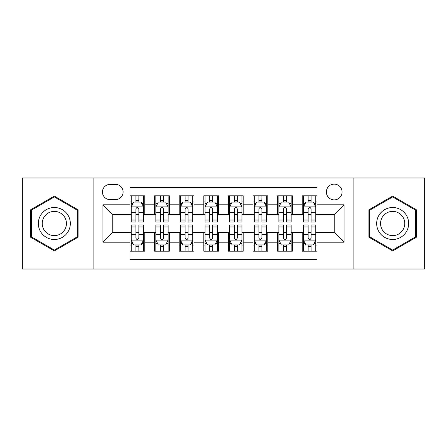 <?xml version="1.0" encoding="UTF-8"?>
<svg xmlns="http://www.w3.org/2000/svg" width="447" height="447" viewBox="0 0 447 447"><rect width="100%" height="100%" fill="white"/><g stroke="black" fill="none" stroke-linecap="round" stroke-linejoin="round"><path stroke-width="0.67" d="M334.227 184.13A7.873 7.873 0 0 0 326.349 192.003A7.873 7.873 0 0 0 334.227 199.876A7.873 7.873 0 0 0 342.1 192.003A7.873 7.873 0 0 0 334.227 184.13M353.907 269.021L424.65 269.021L424.65 177.979L353.907 177.979L353.907 269.021L93.093 269.021L93.093 177.979L22.35 177.979L22.35 269.021L93.093 269.021M317.001 195.82L302.239 195.82L302.239 204.799L292.394 204.799L292.394 214.644L302.239 214.644L302.239 204.799M292.394 204.799L292.394 195.82L277.632 195.82L277.632 204.799L267.792 204.799L267.792 214.644L277.632 214.644L277.632 204.799M267.792 204.799L267.792 195.82L253.024 195.82L253.024 204.799L243.185 204.799L243.185 214.644L253.024 214.644L253.024 204.799M243.185 204.799L243.185 195.82L228.423 195.82L228.423 204.799L218.577 204.799L218.577 214.644L228.423 214.644L228.423 204.799M218.577 204.799L218.577 195.82L203.815 195.82L203.815 204.799L193.976 204.799L193.976 214.644L203.815 214.644L203.815 204.799M193.976 204.799L193.976 195.82L179.208 195.82L179.208 204.799L169.368 204.799L169.368 214.644L179.208 214.644L179.208 204.799M169.368 204.799L169.368 195.82L154.606 195.82L154.606 214.644L144.761 214.644L144.761 195.82L129.999 195.82M129.999 251.18L144.761 251.18L144.761 232.356L154.606 232.356L154.606 251.18L169.368 251.18L169.368 232.356L179.208 232.356L179.208 242.201L169.368 242.201M179.208 242.201L179.208 251.18L193.976 251.18L193.976 232.356L203.815 232.356L203.815 242.201L193.976 242.201M203.815 242.201L203.815 251.18L218.577 251.18L218.577 232.356L228.423 232.356L228.423 242.201L218.577 242.201M228.423 242.201L228.423 251.18L243.185 251.18L243.185 232.356L253.024 232.356L253.024 242.201L243.185 242.201M253.024 242.201L253.024 251.18L267.792 251.18L267.792 232.356L277.632 232.356L277.632 242.201L267.792 242.201M277.632 242.201L277.632 251.18L292.394 251.18L292.394 232.356L302.239 232.356L302.239 242.201L292.394 242.201M110.068 199.63L115.482 199.63A7.627 7.627 0 0 0 123.109 192.003A7.627 7.627 0 0 0 115.482 184.376L110.068 184.376A7.627 7.627 0 0 0 102.441 192.003A7.627 7.627 0 0 0 110.068 199.63M353.907 177.979L93.093 177.979M317.001 204.799L317.001 187.578L129.999 187.578L129.999 214.644L112.773 214.644L112.773 232.356L129.999 232.356L129.999 259.422L317.001 259.422L317.001 232.356L334.227 232.356L334.227 214.644L317.001 214.644L317.001 204.799L344.067 204.799L344.067 242.201L317.001 242.201M129.999 242.201L102.933 242.201L102.933 204.799L129.999 204.799M302.239 242.201L302.239 251.18L317.001 251.18M129.999 201.971L131.228 201.971M135.905 201.971L138.855 201.971M143.532 201.971L144.761 201.971M129.999 214.398L131.228 214.398M135.905 214.398L138.855 214.398M143.532 214.398L144.761 214.398M129.999 232.602L131.228 232.602M135.905 232.602L138.855 232.602M143.532 232.602L144.761 232.602M129.999 245.029L131.228 245.029M135.905 245.029L138.855 245.029M143.532 245.029L144.761 245.029M154.606 214.398L155.835 214.398M160.512 214.398L163.462 214.398M168.139 214.398L169.368 214.398M154.606 201.971L155.835 201.971M160.512 201.971L163.462 201.971M168.139 201.971L169.368 201.971M154.606 232.602L155.835 232.602M160.512 232.602L163.462 232.602M168.139 232.602L169.368 232.602M154.606 245.029L155.835 245.029M160.512 245.029L163.462 245.029M168.139 245.029L169.368 245.029M179.208 232.602L180.443 232.602M185.114 232.602L188.07 232.602M192.741 232.602L193.976 232.602M179.208 245.029L180.443 245.029M185.114 245.029L188.07 245.029M192.741 245.029L193.976 245.029M179.208 201.971L180.443 201.971M185.114 201.971L188.07 201.971M192.741 201.971L193.976 201.971M179.208 214.398L180.443 214.398M185.114 214.398L188.07 214.398M192.741 214.398L193.976 214.398M203.815 232.602L205.044 232.602M209.721 232.602L212.671 232.602M217.348 232.602L218.577 232.602M203.815 245.029L205.044 245.029M209.721 245.029L212.671 245.029M217.348 245.029L218.577 245.029M203.815 201.971L205.044 201.971M209.721 201.971L212.671 201.971M217.348 201.971L218.577 201.971M203.815 214.398L205.044 214.398M209.721 214.398L212.671 214.398M217.348 214.398L218.577 214.398M228.423 232.602L229.652 232.602M234.329 232.602L237.279 232.602M241.956 232.602L243.185 232.602M228.423 245.029L229.652 245.029M234.329 245.029L237.279 245.029M241.956 245.029L243.185 245.029M228.423 201.971L229.652 201.971M234.329 201.971L237.279 201.971M241.956 201.971L243.185 201.971M228.423 214.398L229.652 214.398M234.329 214.398L237.279 214.398M241.956 214.398L243.185 214.398M253.024 232.602L254.259 232.602M258.93 232.602L261.886 232.602M266.557 232.602L267.792 232.602M253.024 245.029L254.259 245.029M258.93 245.029L261.886 245.029M266.557 245.029L267.792 245.029M253.024 201.971L254.259 201.971M258.93 201.971L261.886 201.971M266.557 201.971L267.792 201.971M253.024 214.398L254.259 214.398M258.93 214.398L261.886 214.398M266.557 214.398L267.792 214.398M277.632 232.602L278.861 232.602M283.538 232.602L286.488 232.602M291.165 232.602L292.394 232.602M277.632 245.029L278.861 245.029M283.538 245.029L286.488 245.029M291.165 245.029L292.394 245.029M277.632 201.971L278.861 201.971M283.538 201.971L286.488 201.971M291.165 201.971L292.394 201.971M277.632 214.398L278.861 214.398M283.538 214.398L286.488 214.398M291.165 214.398L292.394 214.398M302.239 232.602L303.468 232.602M308.145 232.602L311.095 232.602M315.772 232.602L317.001 232.602M302.239 245.029L303.468 245.029M308.145 245.029L311.095 245.029M315.772 245.029L317.001 245.029M302.239 201.971L303.468 201.971M308.145 201.971L311.095 201.971M315.772 201.971L317.001 201.971M302.239 214.398L303.468 214.398M308.145 214.398L311.095 214.398M315.772 214.398L317.001 214.398M112.773 214.644L102.933 204.799M112.773 232.356L102.933 242.201M344.067 204.799L334.227 214.644M344.067 242.201L334.227 232.356M54.338 250.918L78.08 237.206L78.08 209.794L54.338 196.082L30.592 209.794L30.592 237.206L54.338 250.918M416.408 209.794L392.662 196.082L368.92 209.794L368.92 237.206L392.662 250.918L416.408 237.206L416.408 209.794M138.855 199.016L135.905 199.016M143.532 220.019L138.855 220.019L138.855 222.025L143.532 222.025L143.532 207.017L141.073 202.094L133.692 202.094L131.228 207.017L131.228 222.025L135.905 222.025L135.905 220.019L131.228 220.019M131.228 207.017L131.228 195.82M143.532 207.017L143.532 195.82M135.905 202.094L135.905 195.82M138.855 195.82L138.855 202.094M138.855 220.019L138.855 208.861C137.872 206.967 136.888 206.967 135.905 208.861L135.905 220.019M135.905 247.984L138.855 247.984M131.228 226.981L135.905 226.981L135.905 224.975L131.228 224.975L131.228 239.983L133.692 244.906L141.073 244.906L143.532 239.983L143.532 224.975L138.855 224.975L138.855 226.981L143.532 226.981M143.532 239.983L143.532 251.18M131.228 239.983L131.228 251.18M138.855 244.906L138.855 251.18M135.905 251.18L135.905 244.906M135.905 226.981L135.905 238.139C136.888 240.033 137.872 240.033 138.855 238.139L138.855 226.981M54.338 207.509A15.991 15.991 0 0 0 38.341 223.5A15.991 15.991 0 0 0 54.338 239.491A15.991 15.991 0 0 0 70.33 223.5A15.991 15.991 0 0 0 54.338 207.509M54.338 211.392A12.108 12.108 0 0 0 42.23 223.5A12.108 12.108 0 0 0 54.338 235.608A12.108 12.108 0 0 0 66.447 223.5A12.108 12.108 0 0 0 54.338 211.392M77.342 236.781L54.338 250.063L31.329 236.781L31.329 210.219L54.338 196.937L77.342 210.219L77.342 236.781M378.81 215.504A15.991 15.991 0 0 0 384.666 237.351A15.991 15.991 0 0 0 406.513 231.496A15.991 15.991 0 0 0 400.657 209.649A15.991 15.991 0 0 0 378.81 215.504M382.174 217.443A12.108 12.108 0 0 0 386.61 233.988A12.108 12.108 0 0 0 403.149 229.557A12.108 12.108 0 0 0 398.718 213.012A12.108 12.108 0 0 0 382.174 217.443M415.671 210.219L415.671 236.781L392.662 250.063L369.658 236.781L369.658 210.219L392.662 196.937L415.671 210.219M163.462 199.016L160.512 199.016M168.139 220.019L163.462 220.019L163.462 222.025L168.139 222.025L168.139 207.017L165.675 202.094L158.294 202.094L155.835 207.017L155.835 222.025L160.512 222.025L160.512 220.019L155.835 220.019M155.835 207.017L155.835 195.82M168.139 207.017L168.139 195.82M160.512 202.094L160.512 195.82M163.462 195.82L163.462 202.094M163.462 220.019L163.462 208.861C162.479 206.967 161.496 206.967 160.512 208.861L160.512 220.019M188.07 199.016L185.114 199.016M192.741 220.019L188.07 220.019L188.07 222.025L192.741 222.025L192.741 207.017L190.282 202.094L182.901 202.094L180.443 207.017L180.443 222.025L185.114 222.025L185.114 220.019L180.443 220.019M180.443 207.017L180.443 195.82M192.741 207.017L192.741 195.82M185.114 202.094L185.114 195.82M188.07 195.82L188.07 202.094M188.07 220.019L188.07 208.861C187.086 206.967 186.103 206.967 185.114 208.861L185.114 220.019M212.671 199.016L209.721 199.016M217.348 220.019L212.671 220.019L212.671 222.025L217.348 222.025L217.348 207.017L214.89 202.094L207.509 202.094L205.044 207.017L205.044 222.025L209.721 222.025L209.721 220.019L205.044 220.019M205.044 207.017L205.044 195.82M217.348 207.017L217.348 195.82M209.721 202.094L209.721 195.82M212.671 195.82L212.671 202.094M212.671 220.019L212.671 208.861C211.688 206.967 210.705 206.967 209.721 208.861L209.721 220.019M237.279 199.016L234.329 199.016M241.956 220.019L237.279 220.019L237.279 222.025L241.956 222.025L241.956 207.017L239.491 202.094L232.11 202.094L229.652 207.017L229.652 222.025L234.329 222.025L234.329 220.019L229.652 220.019M229.652 207.017L229.652 195.82M241.956 207.017L241.956 195.82M234.329 202.094L234.329 195.82M237.279 195.82L237.279 202.094M237.279 220.019L237.279 208.861C236.295 206.967 235.312 206.967 234.329 208.861L234.329 220.019M160.512 247.984L163.462 247.984M155.835 226.981L160.512 226.981L160.512 224.975L155.835 224.975L155.835 239.983L158.294 244.906L165.675 244.906L168.139 239.983L168.139 224.975L163.462 224.975L163.462 226.981L168.139 226.981M168.139 239.983L168.139 251.18M155.835 239.983L155.835 251.18M163.462 244.906L163.462 251.18M160.512 251.18L160.512 244.906M160.512 226.981L160.512 238.139C161.496 240.033 162.479 240.033 163.462 238.139L163.462 226.981M185.114 247.984L188.07 247.984M180.443 226.981L185.114 226.981L185.114 224.975L180.443 224.975L180.443 239.983L182.901 244.906L190.282 244.906L192.741 239.983L192.741 224.975L188.07 224.975L188.07 226.981L192.741 226.981M192.741 239.983L192.741 251.18M180.443 239.983L180.443 251.18M188.07 244.906L188.07 251.18M185.114 251.18L185.114 244.906M185.114 226.981L185.114 238.139C186.097 240.033 187.081 240.033 188.07 238.139L188.07 226.981M209.721 247.984L212.671 247.984M205.044 226.981L209.721 226.981L209.721 224.975L205.044 224.975L205.044 239.983L207.509 244.906L214.89 244.906L217.348 239.983L217.348 224.975L212.671 224.975L212.671 226.981L217.348 226.981M217.348 239.983L217.348 251.18M205.044 239.983L205.044 251.18M212.671 244.906L212.671 251.18M209.721 251.18L209.721 244.906M209.721 226.981L209.721 238.139C210.705 240.033 211.688 240.033 212.671 238.139L212.671 226.981M234.329 247.984L237.279 247.984M229.652 226.981L234.329 226.981L234.329 224.975L229.652 224.975L229.652 239.983L232.11 244.906L239.491 244.906L241.956 239.983L241.956 224.975L237.279 224.975L237.279 226.981L241.956 226.981M241.956 239.983L241.956 251.18M229.652 239.983L229.652 251.18M237.279 244.906L237.279 251.18M234.329 251.18L234.329 244.906M234.329 226.981L234.329 238.139C235.312 240.033 236.295 240.033 237.279 238.139L237.279 226.981M261.886 199.016L258.93 199.016M266.557 220.019L261.886 220.019L261.886 222.025L266.557 222.025L266.557 207.017L264.099 202.094L256.718 202.094L254.259 207.017L254.259 222.025L258.93 222.025L258.93 220.019L254.259 220.019M254.259 207.017L254.259 195.82M266.557 207.017L266.557 195.82M258.93 202.094L258.93 195.82M261.886 195.82L261.886 202.094M261.886 220.019L261.886 208.861C260.903 206.967 259.919 206.967 258.93 208.861L258.93 220.019M258.93 247.984L261.886 247.984M254.259 226.981L258.93 226.981L258.93 224.975L254.259 224.975L254.259 239.983L256.718 244.906L264.099 244.906L266.557 239.983L266.557 224.975L261.886 224.975L261.886 226.981L266.557 226.981M266.557 239.983L266.557 251.18M254.259 239.983L254.259 251.18M261.886 244.906L261.886 251.18M258.93 251.18L258.93 244.906M258.93 226.981L258.93 238.139C259.914 240.033 260.897 240.033 261.886 238.139L261.886 226.981M286.488 199.016L283.538 199.016M291.165 220.019L286.488 220.019L286.488 222.025L291.165 222.025L291.165 207.017L288.706 202.094L281.325 202.094L278.861 207.017L278.861 222.025L283.538 222.025L283.538 220.019L278.861 220.019M278.861 207.017L278.861 195.82M291.165 207.017L291.165 195.82M283.538 202.094L283.538 195.82M286.488 195.82L286.488 202.094M286.488 220.019L286.488 208.861C285.504 206.967 284.521 206.967 283.538 208.861L283.538 220.019M283.538 247.984L286.488 247.984M278.861 226.981L283.538 226.981L283.538 224.975L278.861 224.975L278.861 239.983L281.325 244.906L288.706 244.906L291.165 239.983L291.165 224.975L286.488 224.975L286.488 226.981L291.165 226.981M291.165 239.983L291.165 251.18M278.861 239.983L278.861 251.18M286.488 244.906L286.488 251.18M283.538 251.18L283.538 244.906M283.538 226.981L283.538 238.139C284.521 240.033 285.504 240.033 286.488 238.139L286.488 226.981M311.095 199.016L308.145 199.016M315.772 220.019L311.095 220.019L311.095 222.025L315.772 222.025L315.772 207.017L313.308 202.094L305.927 202.094L303.468 207.017L303.468 222.025L308.145 222.025L308.145 220.019L303.468 220.019M303.468 207.017L303.468 195.82M315.772 207.017L315.772 195.82M308.145 202.094L308.145 195.82M311.095 195.82L311.095 202.094M311.095 220.019L311.095 208.861C310.112 206.967 309.128 206.967 308.145 208.861L308.145 220.019M308.145 247.984L311.095 247.984M303.468 226.981L308.145 226.981L308.145 224.975L303.468 224.975L303.468 239.983L305.927 244.906L313.308 244.906L315.772 239.983L315.772 224.975L311.095 224.975L311.095 226.981L315.772 226.981M315.772 239.983L315.772 251.18M303.468 239.983L303.468 251.18M311.095 244.906L311.095 251.18M308.145 251.18L308.145 244.906M308.145 226.981L308.145 238.139C309.128 240.033 310.112 240.033 311.095 238.139L311.095 226.981M154.606 242.201L144.761 242.201M154.606 204.799L144.761 204.799M143.47 206.894L131.289 206.894M131.228 203.446L133.01 203.446M141.749 203.446L143.532 203.446M135.905 212.716L131.228 212.716M143.532 212.716L138.855 212.716M138.855 200.586L135.905 200.586M131.289 240.106L143.47 240.106M143.532 243.554L141.749 243.554M133.01 243.554L131.228 243.554M138.855 234.284L143.532 234.284M131.228 234.284L135.905 234.284M135.905 246.414L138.855 246.414M168.078 206.894L155.897 206.894M155.835 203.446L157.618 203.446M166.357 203.446L168.139 203.446M160.512 212.716L155.835 212.716M168.139 212.716L163.462 212.716M163.462 200.586L160.512 200.586M192.679 206.894L180.504 206.894M180.443 203.446L182.225 203.446M190.958 203.446L192.741 203.446M185.114 212.716L180.443 212.716M192.741 212.716L188.07 212.716M188.07 200.586L185.114 200.586M217.287 206.894L205.106 206.894M205.044 203.446L206.827 203.446M215.566 203.446L217.348 203.446M209.721 212.716L205.044 212.716M217.348 212.716L212.671 212.716M212.671 200.586L209.721 200.586M241.894 206.894L229.713 206.894M229.652 203.446L231.434 203.446M240.173 203.446L241.956 203.446M234.329 212.716L229.652 212.716M241.956 212.716L237.279 212.716M237.279 200.586L234.329 200.586M155.897 240.106L168.078 240.106M168.139 243.554L166.357 243.554M157.618 243.554L155.835 243.554M163.462 234.284L168.139 234.284M155.835 234.284L160.512 234.284M160.512 246.414L163.462 246.414M180.504 240.106L192.679 240.106M192.741 243.554L190.958 243.554M182.225 243.554L180.443 243.554M188.07 234.284L192.741 234.284M180.443 234.284L185.114 234.284M185.114 246.414L188.07 246.414M205.106 240.106L217.287 240.106M217.348 243.554L215.566 243.554M206.827 243.554L205.044 243.554M212.671 234.284L217.348 234.284M205.044 234.284L209.721 234.284M209.721 246.414L212.671 246.414M229.713 240.106L241.894 240.106M241.956 243.554L240.173 243.554M231.434 243.554L229.652 243.554M237.279 234.284L241.956 234.284M229.652 234.284L234.329 234.284M234.329 246.414L237.279 246.414M266.496 206.894L254.321 206.894M254.259 203.446L256.042 203.446M264.775 203.446L266.557 203.446M258.93 212.716L254.259 212.716M266.557 212.716L261.886 212.716M261.886 200.586L258.93 200.586M254.321 240.106L266.496 240.106M266.557 243.554L264.775 243.554M256.042 243.554L254.259 243.554M261.886 234.284L266.557 234.284M254.259 234.284L258.93 234.284M258.93 246.414L261.886 246.414M291.103 206.894L278.922 206.894M278.861 203.446L280.643 203.446M289.382 203.446L291.165 203.446M283.538 212.716L278.861 212.716M291.165 212.716L286.488 212.716M286.488 200.586L283.538 200.586M278.922 240.106L291.103 240.106M291.165 243.554L289.382 243.554M280.643 243.554L278.861 243.554M286.488 234.284L291.165 234.284M278.861 234.284L283.538 234.284M283.538 246.414L286.488 246.414M315.711 206.894L303.53 206.894M303.468 203.446L305.251 203.446M313.99 203.446L315.772 203.446M308.145 212.716L303.468 212.716M315.772 212.716L311.095 212.716M311.095 200.586L308.145 200.586M303.53 240.106L315.711 240.106M315.772 243.554L313.99 243.554M305.251 243.554L303.468 243.554M311.095 234.284L315.772 234.284M303.468 234.284L308.145 234.284M308.145 246.414L311.095 246.414"/></g></svg>
